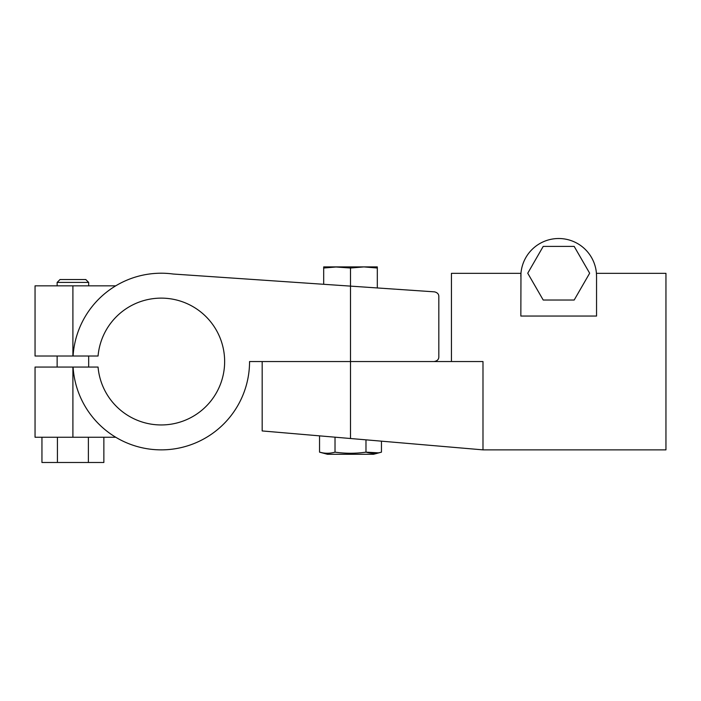 <?xml version="1.0" encoding="UTF-8"?>
<svg xmlns="http://www.w3.org/2000/svg" width="701" height="701" viewBox="0 0 701 701"><rect width="100%" height="100%" fill="white"/><g stroke="black" fill="none" stroke-linecap="round" stroke-linejoin="round"><path stroke-width="1.05" d="M434.418 291.844C437.371 292.519 438.844 294.096 438.826 296.558C438.844 294.096 437.371 292.519 434.418 291.844L173.217 274.03A88.326 88.326 0 0 0 73.079 356.02L35.05 356.02L35.05 285.833L115.735 285.833M438.826 356.809C438.844 359.403 437.266 360.98 434.094 361.541C437.266 360.98 438.844 359.403 438.826 356.809L438.826 296.558M115.735 437.249L35.05 437.249L35.05 367.061L98.061 367.061A63.405 63.405 0 0 0 194.519 415.509A63.405 63.405 0 0 0 194.519 307.573A63.405 63.405 0 0 0 98.061 356.02L73.079 356.02M88.677 282.424L57.132 282.424L60.032 279.524L85.776 279.524L88.677 282.424L88.677 285.833M57.132 282.424L57.132 285.868M57.132 356.02L57.132 367.061M103.862 437.249L103.862 462.485L41.946 462.485L41.946 437.249M434.094 361.541L249.556 361.541A88.326 88.326 0 0 1 163.99 449.823A88.326 88.326 0 0 1 73.079 367.061M57.421 437.249L57.421 462.485M88.387 437.249L88.387 462.485M451.444 361.541L262.174 361.541L262.174 430.94L482.989 449.867L482.989 361.541L451.444 361.541L451.444 273.337L520.966 273.337L520.843 316.046L596.551 316.046L596.551 276.369A37.854 37.854 0 0 0 558.697 238.515A37.854 37.854 0 0 0 520.843 276.369M596.551 276.369L596.428 273.337L665.95 273.337L665.95 449.867L482.989 449.867M543.214 300.028L574.18 300.028L589.655 273.215L574.18 246.401L543.214 246.401L527.739 273.215L543.214 300.028M378.365 452.846L365.983 452.154C371.144 453.617 376.297 453.617 381.458 452.154L381.458 441.166M322.635 452.846L319.542 452.154C324.703 453.617 329.856 453.617 335.017 452.154C345.374 453.626 355.696 453.626 365.983 452.154L365.983 439.834M319.542 435.856L319.542 452.154L327.472 454.283L373.528 454.283L381.458 452.154M335.017 437.187L335.017 452.154M334.727 266.906L350.5 268.019L363.907 266.906L377.313 266.906L377.313 287.945M337.093 266.906L323.687 268.019L323.687 266.906L363.907 266.906L377.313 268.019M350.5 268.019L350.5 438.511M363.907 266.906L366.272 266.906M323.687 268.019L323.687 284.291M72.904 437.249L72.904 367.061M72.904 356.02L72.904 285.833M88.677 356.02L88.677 367.061"/></g></svg>
